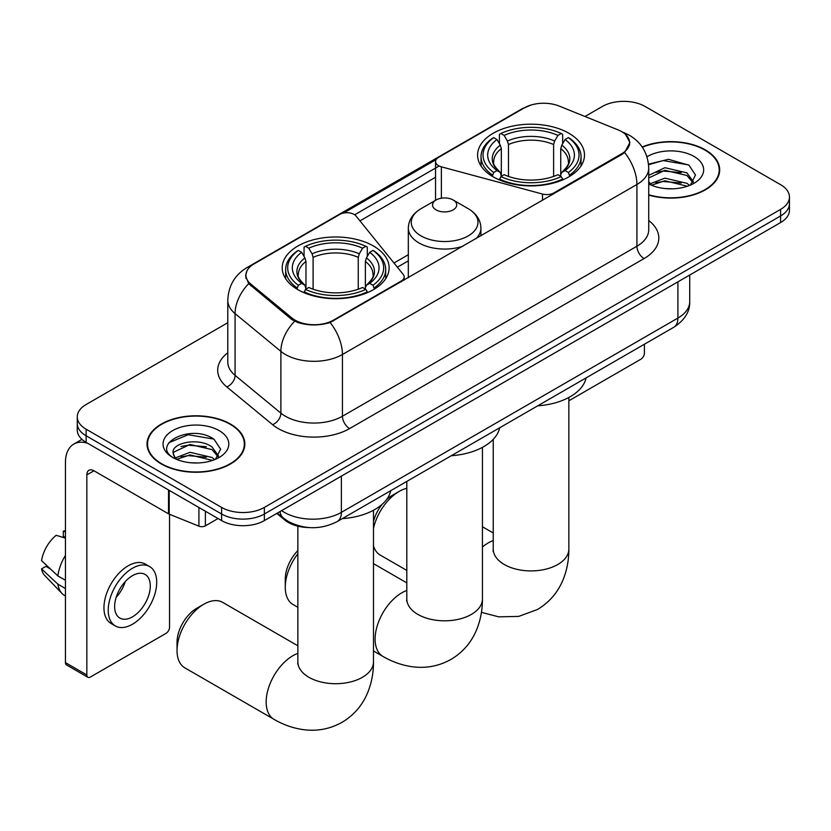 <?xml version="1.0" encoding="UTF-8"?>
<svg xmlns="http://www.w3.org/2000/svg" width="831" height="831" viewBox="0 0 831 831"><rect width="100%" height="100%" fill="white"/><g stroke="black" fill="none" stroke-linecap="round" stroke-linejoin="round"><path stroke-width="1.25" d="M553.903 193.696L553.903 192.885A10.086 5.817 180 0 1 542.508 194.049L441.365 166.823A10.086 5.817 180 0 1 438.498 165.66A10.086 5.817 180 0 1 435.548 161.546A10.086 5.817 180 0 1 438.498 157.423L524.382 107.843A27.226 15.716 0 0 1 559.242 106.088L617.952 129.823A27.226 15.716 0 0 1 621.588 131.578A27.226 15.716 0 0 1 629.566 142.693L629.566 145.103M373.462 246.018A53.444 30.851 0 0 0 315.219 239.328A53.444 30.851 0 0 0 282.228 267.842A53.444 30.851 0 0 0 297.882 289.655A53.444 30.851 0 0 0 356.125 296.345A53.444 30.851 0 0 0 389.116 267.842A53.444 30.851 0 0 0 373.462 246.018M568.83 133.23A53.444 30.851 0 0 0 510.587 126.541A53.444 30.851 0 0 0 477.596 155.044A53.444 30.851 0 0 0 493.25 176.868A53.444 30.851 0 0 0 551.493 183.547A53.444 30.851 0 0 0 584.484 155.044A53.444 30.851 0 0 0 568.83 133.23M333.532 320.122L401.228 281.034A10.086 5.817 180 0 0 404.178 276.92A10.086 5.817 180 0 0 403.232 274.459L356.073 216.07A10.086 5.817 180 0 0 339.796 214.408L253.922 263.988A27.226 15.716 0 0 0 245.945 275.103A27.226 15.716 0 0 0 250.869 284.119L291.982 318.024A27.226 15.716 0 0 0 333.532 320.122L333.532 320.922M553.903 192.885L621.588 153.808A27.226 15.716 0 0 0 629.566 142.693M308.685 527.55A30.248 17.461 180 0 1 284.888 520.102L276.785 513.433M648.731 195.067A48.904 28.233 0 0 0 719.688 169.867A48.904 28.233 0 0 0 705.363 149.902A48.904 28.233 0 0 0 642.186 146.962M230.509 424.059A48.904 28.233 0 0 0 177.211 417.941A48.904 28.233 0 0 0 147.025 444.024A48.904 28.233 0 0 0 161.349 463.989A48.904 28.233 0 0 0 214.637 470.107A48.904 28.233 0 0 0 244.833 444.024A48.904 28.233 0 0 0 230.509 424.059M147.523 446.569A48.904 28.233 0 0 0 147.357 447.317M625.66 134.591L629.919 142.527L624.59 152.499L621.941 154.41L330.115 322.511C319.322 325.762 308.53 325.762 297.737 322.511L291.629 319.416L248.687 283.662L245.592 275.819L246.984 270.813M227.787 322.719L86.123 404.51A30.248 17.461 0 0 0 77.262 416.861L77.262 430.032A30.248 17.461 0 0 0 86.123 442.383L221.597 520.59L221.597 514.005A30.248 17.461 0 0 0 264.372 514.005L780.589 215.967A30.248 17.461 0 0 0 789.45 203.626A30.248 17.461 0 0 1 780.589 215.967L264.372 514.005A30.248 17.461 0 0 1 221.597 514.005L86.123 435.797L221.597 514.005L221.597 507.419A30.248 17.461 0 0 0 264.372 507.419L780.589 209.381A30.248 17.461 0 0 0 789.45 197.04A30.248 17.461 0 0 0 780.589 184.69L645.116 106.472A30.248 17.461 0 0 0 602.34 106.472L584.982 116.496M77.262 423.446A30.248 17.461 0 0 0 86.123 435.797A30.248 17.461 0 0 1 77.262 423.446M343.587 213.037L436.119 159.614M354.66 214.793L438.498 166.377M77.262 416.861A30.248 17.461 0 0 0 86.123 429.201L221.597 507.419M244.501 447.317A48.904 28.233 0 0 0 244.324 446.569M719.355 173.16A48.904 28.233 0 0 0 719.189 172.412M221.597 520.59A30.248 17.461 0 0 0 264.372 520.59L780.589 222.563A30.248 17.461 0 0 0 789.45 210.212L789.45 197.04M648.731 194.745A48.395 27.942 0 0 0 719.189 169.867A48.395 27.942 0 0 0 705.01 150.11A48.395 27.942 0 0 0 642.373 147.243M665.319 188.585L672.923 188.803M650.216 183.755L664.893 178.156L686.905 183.308L689.564 185.448M651.566 185.168L664.893 180.774L687.382 186.248M648.731 181.418A22.79 13.161 0 0 0 651.764 185.344M648.731 175.341L664.893 167.706L686.905 172.848L693.449 181.896M648.731 177.959L664.893 170.313L686.905 175.466L692.929 182.571M648.731 183.942A32.876 18.978 0 0 0 694.03 183.287A32.876 18.978 0 0 0 694.03 156.446A32.876 18.978 0 0 0 646.985 156.779M690.343 185.126L695.495 175.009L688.982 165.192L668.488 159.313L648.533 164.143M650.444 184.773L648.731 182.955M648.585 164.767L663.096 160.57L688.535 164.891M655.846 172.339L663.096 171.03L681.254 172.588M655.846 182.799L663.096 181.48L681.254 183.038M568.851 400.791L640.836 359.231A5.038 2.909 120 0 0 644.409 353.05L644.409 344.231M161.702 463.781A48.395 27.942 0 0 0 214.45 469.837A48.395 27.942 0 0 0 244.324 444.024A48.395 27.942 0 0 0 230.145 424.267A48.395 27.942 0 0 0 177.408 418.211A48.395 27.942 0 0 0 147.523 444.024A48.395 27.942 0 0 0 161.702 463.781M190.465 462.742L198.058 462.96M175.351 457.912L190.029 452.313L212.04 457.466L214.699 459.605M176.702 459.325L190.029 454.931L212.518 460.405M175.58 458.93L173.222 453.414A22.79 13.161 0 0 0 176.899 459.501M218.584 456.053L212.04 447.005C198.36 436.805 170.22 443.1 173.222 453.414L173.139 452.407M173.284 453.736L173.918 452.033L190.029 444.481L212.04 449.623L218.065 456.728M215.478 459.283L220.631 449.166L214.118 439.35C191.057 422.771 150.068 444.616 173.741 458.016L173.856 458.089M219.166 430.603A32.876 18.978 0 0 0 172.682 430.603A32.876 18.978 0 0 0 172.682 457.445A32.876 18.978 0 0 0 219.166 457.445A32.876 18.978 0 0 0 219.166 430.603M168.932 442.653L188.232 434.727L213.671 439.059M180.992 446.496L188.232 445.187L206.4 446.746M180.992 456.957L188.232 455.637L206.4 457.195M373.483 521.442A27.724 16.007 -60 0 1 382.187 504.282M386.488 499.66A27.724 16.007 -60 0 1 392.003 495.567L399.129 491.453A37.81 21.835 120 0 0 373.483 528.391M373.483 545.874A37.81 21.835 120 0 0 380.224 555.077L406.806 570.419M492.284 176.297L493.718 172.474A48.001 27.714 0 0 1 493.718 137.614L497.021 139.525A43.357 25.034 0 0 0 497.021 170.573L500.283 172.422L501.332 176.307M501.332 174.728L501.332 148.656L500.283 145.134L497.021 139.525M499.421 143.649L499.421 134.321L500.854 133.5A48.001 27.714 0 0 1 561.226 133.5L557.923 135.411A43.357 25.034 0 0 0 504.147 135.411L507.409 141.021L508.468 144.542L508.468 176.421M553.612 176.421L553.612 144.542L554.661 141.021L557.923 135.411M537.709 405.829A55.459 32.014 0 0 0 586.094 377.897M499.421 179.06A50.016 28.877 0 0 0 562.66 179.06L561.226 176.588A48.001 27.714 0 0 1 500.854 176.588L499.421 179.922M562.66 179.922L562.66 179.06M493.718 137.614L492.284 138.434A50.016 28.877 0 0 0 481.024 156.695A50.016 28.877 0 0 0 492.284 174.946M561.226 133.5L562.66 134.321L562.66 143.649M500.854 176.588L504.147 174.687A43.357 25.034 0 0 0 557.923 174.687L561.226 176.588M497.021 170.573L493.718 172.474M504.147 135.411L500.854 133.5M500.283 145.134A38.787 22.395 0 0 0 500.283 172.422L500.459 172.536C494.954 167.218 492.71 163.593 493.728 161.692A37.312 21.544 0 0 1 501.332 148.656M569.786 174.946A50.016 28.877 0 0 0 581.056 156.695A50.016 28.877 0 0 0 569.786 138.434L568.352 137.614A48.001 27.714 0 0 1 568.352 172.474L569.786 176.297M568.352 172.474L565.059 170.573A43.357 25.034 0 0 0 565.059 139.525L568.352 137.614M565.059 139.525L561.798 145.134L560.738 148.656L560.738 174.728L561.798 172.422L565.059 170.573M560.738 148.656A37.312 21.544 0 0 1 568.342 161.692C569.36 163.603 567.116 167.228 561.611 172.536L561.798 172.422A38.787 22.395 0 0 0 561.798 145.134M560.738 176.307L560.738 174.728M406.806 488.316A37.81 21.835 120 0 0 399.129 491.453L392.003 495.567M177.034 650.559L177.034 642.321A27.724 16.007 -60 0 1 196.635 608.365L203.772 604.241A37.81 21.835 120 0 0 177.034 650.559A37.81 21.835 120 0 0 184.866 667.864L273.991 719.324A37.81 21.835 -60 0 1 268.195 689.024A37.81 21.835 -60 0 1 292.896 655.701A37.81 21.835 -60 0 1 297.862 653.374M296.927 289.084L298.36 285.262A48.001 27.714 0 0 1 298.36 250.411L301.663 252.312A43.357 25.034 0 0 0 301.663 283.361L304.915 285.21L305.974 289.105M305.974 287.516L305.974 261.453L304.915 257.932L301.663 252.312M304.053 256.447L304.053 247.108L305.486 246.298A48.001 27.714 0 0 1 365.858 246.298L362.565 248.199A43.357 25.034 0 0 0 308.789 248.199L312.051 253.819L313.1 257.33L313.1 289.209M358.244 289.209L358.244 257.33L359.304 253.819L362.565 248.199M342.341 518.627A55.459 32.014 0 0 0 390.736 490.685M304.053 291.858A50.016 28.877 0 0 0 367.292 291.858L365.858 289.385A48.001 27.714 0 0 1 305.486 289.385L304.053 292.709M367.292 292.709L367.292 291.858M298.36 250.411L296.927 251.232A50.016 28.877 0 0 0 285.656 269.483A50.016 28.877 0 0 0 296.927 287.744M365.858 246.298L367.292 247.108L367.292 256.447M305.486 289.385L308.789 287.474A43.357 25.034 0 0 0 362.565 287.474L365.858 289.385M301.663 283.361L298.36 285.262M308.789 248.199L305.486 246.298M304.915 257.932A38.787 22.395 0 0 0 304.915 285.21L305.102 285.334C299.586 280.005 297.342 276.391 298.371 274.479A37.312 21.544 0 0 1 305.974 261.453M374.428 287.744A50.016 28.877 0 0 0 385.688 269.483A50.016 28.877 0 0 0 374.428 251.232L372.994 250.411A48.001 27.714 0 0 1 372.994 285.262L374.428 289.084M372.994 285.262L369.691 283.361A43.357 25.034 0 0 0 369.691 252.312L372.994 250.411M369.691 252.312L366.429 257.932L365.38 261.453L365.38 287.516L366.429 285.21L369.691 283.361M365.38 261.453A37.312 21.544 0 0 1 372.984 274.479C374.002 276.401 371.758 280.016 366.253 285.334L366.429 285.21A38.787 22.395 0 0 0 366.429 257.932M365.38 289.105L365.38 287.516M297.862 645.78L222.677 602.371A37.81 21.835 120 0 0 203.772 604.241L196.635 608.365M297.862 553.768A37.81 21.835 120 0 0 285.262 587.247L285.262 579.01A27.724 16.007 -60 0 1 297.862 550.589M285.262 587.247A37.81 21.835 120 0 0 293.094 604.553L297.862 607.305M475.924 238.715A36.304 20.962 0 0 0 480.92 228.109C480.65 220.028 476.412 213.546 468.206 208.674L453.175 200.001A12.101 6.991 0 0 0 436.067 200.001A12.101 6.991 0 0 0 436.067 209.879A12.101 6.991 0 0 0 453.175 209.879A12.101 6.991 0 0 0 453.175 200.001L468.206 208.674A33.344 19.248 0 0 1 468.206 235.9A33.344 19.248 0 0 1 421.047 235.9A33.344 19.248 0 0 1 421.047 208.674C412.83 213.546 408.592 220.028 408.322 228.109A36.304 20.962 0 0 0 418.959 242.922A36.304 20.962 0 0 0 463.002 246.184M451.285 455.72A55.459 32.014 0 0 0 499.68 427.788M205.371 511.231L205.371 525.846L218.034 518.534M87.629 443.245A40.335 23.289 -120 0 0 73.803 444.086A40.335 23.289 -120 0 0 65.441 462.545L65.441 662.619L86.84 674.969L86.84 474.896A10.086 5.817 60 0 1 88.927 470.284A10.086 5.817 60 0 1 93.965 470.782L168.516 513.828L168.516 489.947M86.84 674.969A5.038 2.909 120 0 0 87.878 677.275L66.49 664.925A5.038 2.909 -60 0 1 65.441 662.619M87.878 677.275A5.038 2.909 120 0 0 90.402 677.026L165.982 633.388A5.038 2.909 120 0 0 169.545 627.218L169.545 514.296M205.371 525.846A5.038 2.909 180 0 1 198.921 526.168L169.192 514.15A5.038 2.909 180 0 1 168.516 513.828M132.472 616.841A25.21 14.553 120 0 0 148.936 594.622A25.21 14.553 120 0 0 145.072 574.429A25.21 14.553 120 0 0 132.472 575.675A25.21 14.553 120 0 0 115.997 597.884A25.21 14.553 120 0 0 119.861 618.087A25.21 14.553 120 0 0 132.472 616.841M116.184 597.302A25.21 14.553 120 0 0 125.232 581.627M65.441 531.85L63.312 531.206L63.312 536.265L65.441 537.501M149.611 566.565L145.332 564.093A34.279 19.799 120 0 0 128.192 565.797A34.279 19.799 120 0 0 105.797 596.004A34.279 19.799 120 0 0 111.053 623.479L115.322 625.951A34.279 19.799 120 0 0 132.472 624.247A34.279 19.799 120 0 0 154.867 594.04A34.279 19.799 120 0 0 149.611 566.565A34.279 19.799 120 0 0 132.472 568.259A34.279 19.799 120 0 0 110.076 598.476A34.279 19.799 120 0 0 115.322 625.951M65.441 555.42A33.271 19.206 120 0 0 57.879 575.925L41.55 560.655A26.218 15.135 120 0 1 56.176 535.32L65.441 538.135M65.441 580.298L57.879 575.925M50.379 568.923L45.934 566.358L41.55 568.892L57.879 584.162L65.441 588.535M57.879 584.162A33.271 19.206 120 0 0 61.982 593.459A33.271 19.206 120 0 0 64.496 595.432L65.441 595.983M65.441 530.604A26.218 15.135 120 0 0 63.312 531.206M41.55 568.892A26.218 15.135 120 0 0 44.645 575.416L61.982 593.459M401.228 281.844L401.228 281.034M250.869 284.119L250.869 285.812M291.982 318.024L291.982 319.696M621.588 153.808L621.588 154.618M284.888 519.209L284.888 520.102M542.508 200.271L542.508 194.049M441.365 198.204L441.365 166.823M648.731 220.527A50.421 29.106 180 0 1 644.046 258.576L349.581 428.588A10.086 5.817 60 0 1 342.445 416.238L636.92 246.225A40.335 23.289 0 0 0 648.731 229.761L648.731 168.018A40.335 23.289 180 0 1 636.92 184.482A35.297 20.38 -120 0 0 624.59 152.499M349.581 428.588A50.421 29.106 180 0 1 278.281 428.588A50.421 29.106 180 0 1 272.63 424.703L226.821 386.934A50.421 29.106 180 0 1 227.787 352.77M285.407 416.238A40.335 23.289 0 0 0 342.445 416.238L342.445 354.494A40.335 23.289 180 0 1 285.407 354.494A40.335 23.289 180 0 1 280.888 351.378L235.08 313.609A40.335 23.289 180 0 1 227.787 300.251L227.787 362.004A40.335 23.289 0 0 0 235.08 375.363L280.888 413.132A40.335 23.289 0 0 0 285.407 416.238M648.731 168.018C648.045 153.506 641.677 142.641 629.607 135.391L624.517 132.908A35.297 16.527 112 0 0 623.011 132.472M330.115 322.511A35.297 20.38 60 0 1 342.445 354.494L636.92 184.482L636.92 246.225A10.086 5.817 60 0 0 644.046 258.576M250.713 266.232A35.297 20.38 -120 0 0 246.911 267.634C234.841 274.874 228.473 285.75 227.787 300.251M246.911 267.634L521.764 108.944A35.297 20.38 60 0 1 524.444 107.812M248.687 283.662A35.297 23.6 129.5 0 0 235.08 313.609L235.08 375.363A10.086 6.741 -50.5 0 1 226.821 386.934M294.641 321.285A35.297 23.6 129.5 0 0 280.888 351.378L280.888 413.132A10.086 6.741 -50.5 0 1 272.63 424.703M359.958 220.89L435.548 177.242M264.372 507.419L264.372 520.59M780.589 209.381L780.589 222.563M86.123 429.201L86.123 442.383M408.322 254.712L393.967 263.001M281.626 510.629A40.335 23.289 0 0 0 284.337 512.363A40.335 23.289 0 0 0 341.375 512.363L677.919 318.065A40.335 23.289 0 0 0 689.73 301.591C690.021 311.604 684.692 320.174 673.744 327.289L337.199 521.588A20.162 11.644 60 0 0 341.375 512.363L341.375 476.132M677.919 281.834L677.919 318.065A20.162 11.644 60 0 1 673.744 327.289M279.995 511.574A20.162 13.493 129.5 0 0 283.506 518.129L277.388 513.08M568.851 397.467L568.851 549.083A37.81 21.835 180 0 1 557.778 564.519A37.81 21.835 180 0 1 504.303 564.519A37.81 21.835 180 0 1 493.23 549.083L493.053 551.244M482.437 547.016A37.81 21.835 -60 0 1 488.254 542.913A37.81 21.835 -60 0 1 493.23 540.576M553.612 144.542A37.312 21.544 0 0 0 508.468 144.542M554.661 141.021A38.787 22.395 0 0 0 507.409 141.021M373.483 510.265L373.483 661.871A37.81 21.835 180 0 1 362.409 677.307A37.81 21.835 180 0 1 308.935 677.307A37.81 21.835 180 0 1 297.862 661.871L297.695 664.042M358.244 257.33A37.312 21.544 0 0 0 313.1 257.33M359.304 253.819A38.787 22.395 0 0 0 312.051 253.819M482.437 447.358L482.437 598.974A37.81 21.835 180 0 1 471.364 614.41A37.81 21.835 180 0 1 417.889 614.41A37.81 21.835 180 0 1 406.806 598.974L406.639 601.135M482.437 598.974C482.489 609.746 480.578 619.947 476.693 629.566C471.406 642.384 462.846 652.335 450.994 659.419C438.945 666.13 426.043 668.571 412.301 666.742C402.027 665.299 392.242 661.86 382.935 656.417A37.81 21.835 -60 0 1 377.139 626.117A37.81 21.835 -60 0 1 401.84 592.804A37.81 21.835 -60 0 1 406.806 590.467M86.84 474.896L93.965 470.782M169.192 490.342L169.192 514.15M198.921 526.168L198.921 507.502M435.548 200.302L435.548 161.546M245.945 275.103L245.945 278.447M404.178 280.14L404.178 276.92M521.764 108.944L530.988 105.038M624.517 132.908L622.326 132.025M408.322 260.851L397.353 267.187M337.199 521.588C320.974 529.742 304.748 529.742 288.513 521.588L283.506 518.129M689.73 301.591L689.73 275.019M719.189 173.908L719.189 169.867M244.324 448.065L244.324 444.024M147.523 448.065L147.523 444.024M568.851 549.083C568.903 559.855 566.991 570.056 563.106 579.674C557.83 592.493 549.26 602.444 537.418 609.528L518.689 616.405L498.725 616.851L481.44 612.354M481.024 165.92L481.024 156.695M581.056 165.92L581.056 156.695M493.23 532.993L482.437 526.761M493.23 439.36L493.23 549.083M373.483 661.871C373.545 672.653 371.634 682.843 367.738 692.472C362.461 705.28 353.902 715.231 342.05 722.316C329.99 729.036 317.099 731.477 303.357 729.639C293.083 728.195 283.288 724.757 273.991 719.324M285.656 278.707L285.656 269.483M385.688 278.707L385.688 269.483M297.862 526.168L297.862 661.871M382.935 656.417L373.483 650.964M480.92 235.838L480.92 228.109M408.322 277.751L408.322 228.109M436.067 200.001L421.047 208.674M406.806 582.884L373.483 563.647M406.806 481.409L406.806 598.974M73.803 444.086L81.957 439.37"/></g></svg>
